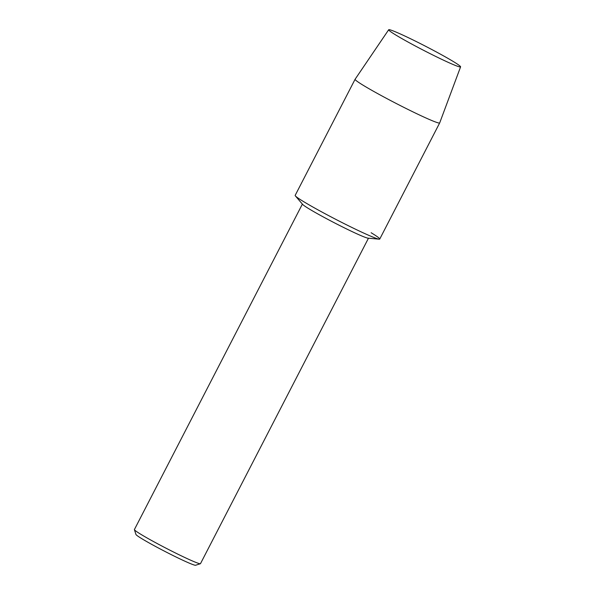 <?xml version="1.0" encoding="UTF-8"?>
<svg xmlns="http://www.w3.org/2000/svg" width="595" height="595" viewBox="0 0 595 595"><rect width="100%" height="100%" fill="white"/><g stroke="black" fill="none" stroke-linecap="round" stroke-linejoin="round"><path stroke-width="0.89" d="M430.23 48.686A40.453 2.261 27.3 0 0 388.84 30.159A40.453 2.261 27.3 0 0 419.036 47.95A40.453 2.261 27.3 0 0 460.166 66.975A40.453 2.261 27.3 0 0 430.23 48.686A40.453 2.261 27.3 0 0 388.691 29.75A40.453 2.261 27.3 0 0 388.84 30.159A40.453 2.261 27.3 0 0 419.036 47.95A40.453 2.261 27.3 0 0 460.166 66.975A40.453 2.261 27.3 0 0 460.589 66.856A40.453 2.261 27.3 0 0 430.23 48.686M388.691 29.75L355.103 79.254A47.593 2.655 27.3 0 0 355.096 79.269L295.165 195.398A47.593 2.655 27.3 0 0 330.872 216.796A47.593 2.655 27.3 0 1 295.388 195.919L302.624 204.39A37.18 2.075 27.3 0 0 330.344 220.7A37.18 2.075 27.3 0 0 368.097 238.179L379.193 239.175A47.593 2.655 27.3 0 0 371.131 232.734M302.379 204.107L134.411 529.543A37.18 2.075 27.3 0 0 134.411 529.676A37.18 2.075 27.3 0 0 162.309 546.262A37.18 2.075 27.3 0 0 200.389 563.725A37.18 2.075 27.3 0 0 200.493 563.651L368.461 238.216M134.411 529.676L135.95 534.466A33.61 1.874 27.3 0 0 161.171 549.46A33.61 1.874 27.3 0 0 195.591 565.25L200.389 563.725M355.096 79.269A47.593 2.655 27.3 0 0 390.811 100.667A47.593 2.655 27.3 0 0 439.683 122.927L379.744 239.056A47.593 2.655 27.3 0 1 330.872 216.796A47.593 2.655 27.3 0 0 379.193 239.175M439.683 122.927A47.593 2.655 27.3 0 0 439.69 122.912L460.589 66.856"/></g></svg>
